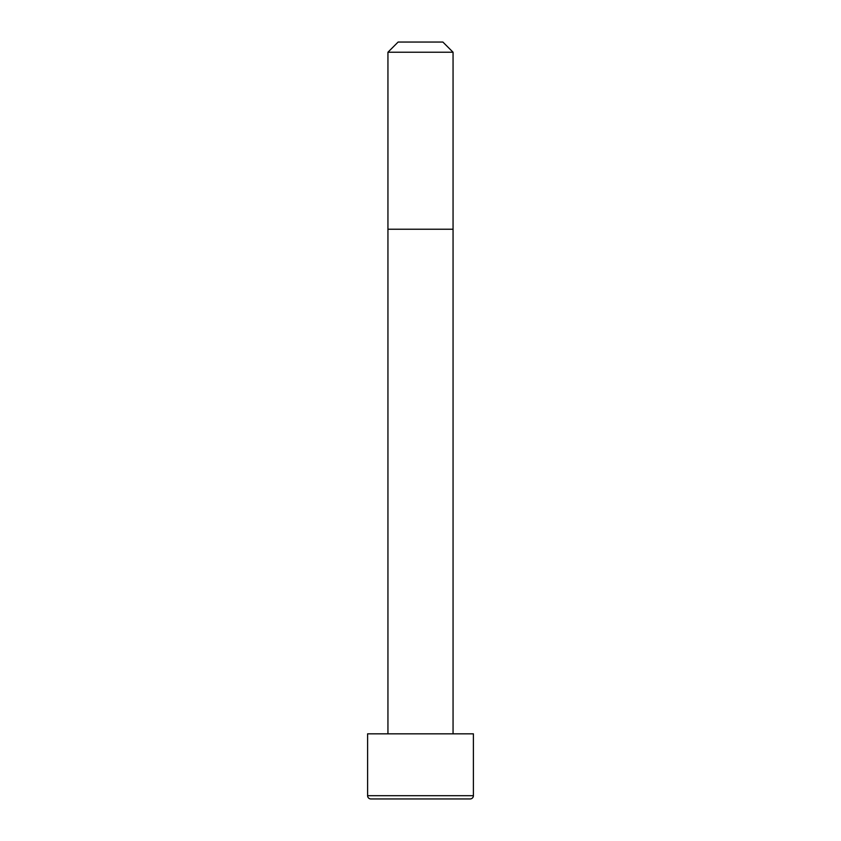 <?xml version="1.0" encoding="UTF-8"?>
<svg xmlns="http://www.w3.org/2000/svg" width="841" height="841" viewBox="0 0 841 841"><rect width="100%" height="100%" fill="white"/><g stroke="black" fill="none" stroke-linecap="round" stroke-linejoin="round"><path stroke-width="1.26" d="M370.849 798.95A3.259 3.259 0 0 1 367.601 795.691L367.601 733.836L473.399 733.836L473.399 795.691L367.601 795.691A3.259 3.259 0 0 0 370.849 798.95L470.151 798.95A3.259 3.259 0 0 0 473.399 795.691L473.399 733.836L367.601 733.836L367.601 795.691L473.399 795.691A3.259 3.259 0 0 1 470.151 798.95L370.849 798.95L470.151 798.95M453.057 733.836L453.057 229.236L387.943 229.236L387.943 733.836L387.943 229.236L453.057 229.236L453.057 52.226L442.881 42.05L398.119 42.05L387.943 52.226L453.057 52.226L387.943 52.226L387.943 229.236L387.943 52.226L398.119 42.05L442.881 42.05L453.057 52.226L453.057 733.836"/></g></svg>
